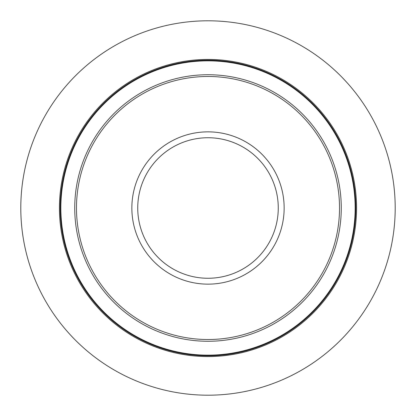<?xml version="1.0" encoding="UTF-8"?>
<svg xmlns="http://www.w3.org/2000/svg" width="416" height="416" viewBox="0 0 416 416"><rect width="100%" height="100%" fill="white"/><g stroke="black" fill="none" stroke-linecap="round" stroke-linejoin="round"><path stroke-width="0.62" d="M395.2 208A187.2 187.2 0 0 1 208 395.2A187.2 187.2 0 0 1 20.8 208A187.2 187.2 0 0 1 208 20.8A187.2 187.2 0 0 1 395.2 208M356.569 208A148.569 148.569 0 0 0 208 59.431A148.569 148.569 0 0 0 59.431 208A148.569 148.569 0 0 0 208 356.569A148.569 148.569 0 0 0 356.569 208M339.518 208A131.518 131.518 0 0 1 208 339.518A131.518 131.518 0 0 1 76.482 208A131.518 131.518 0 0 1 208 76.482A131.518 131.518 0 0 1 339.518 208M355.763 208A147.763 147.763 0 0 0 208 60.237A147.763 147.763 0 0 0 60.237 208A147.763 147.763 0 0 0 208 355.763A147.763 147.763 0 0 0 355.763 208M355.15 208A147.15 147.15 0 0 1 208 355.15A147.15 147.15 0 0 1 60.85 208A147.15 147.15 0 0 1 208 60.85A147.15 147.15 0 0 1 355.15 208M341.271 208A133.271 133.271 0 0 0 208 74.729A133.271 133.271 0 0 0 74.729 208A133.271 133.271 0 0 0 208 341.271A133.271 133.271 0 0 0 341.271 208M284.144 208A76.144 76.144 0 0 0 208 131.856A76.144 76.144 0 0 0 131.856 208A76.144 76.144 0 0 0 208 284.144A76.144 76.144 0 0 0 284.144 208M278.262 208A70.262 70.262 0 0 1 208 278.262A70.262 70.262 0 0 1 137.738 208A70.262 70.262 0 0 1 208 137.738A70.262 70.262 0 0 1 278.262 208"/></g></svg>

